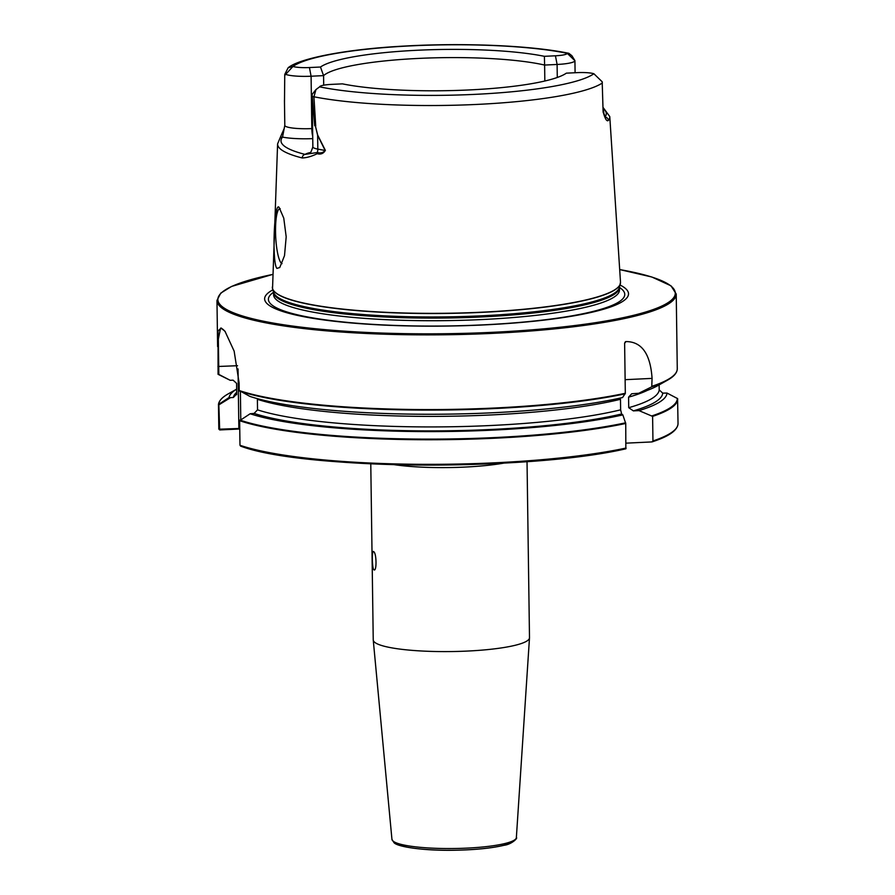 <?xml version="1.0" encoding="UTF-8"?>
<svg xmlns="http://www.w3.org/2000/svg" width="895" height="895" viewBox="0 0 895 895"><rect width="100%" height="100%" fill="white"/><g stroke="black" fill="none" stroke-linecap="round" stroke-linejoin="round"><path stroke-width="1.34" d="M373.629 551.644C371.772 549.194 372.029 568.437 373.875 569.779C376.896 572.173 376.627 552.92 373.629 551.644L373.327 551.533M225.272 331.642L223.761 330.233A229.03 37.411 179.2 0 1 222.754 329.505A229.03 37.411 179.2 0 1 221.837 328.767L220.562 328.174L218.335 339.16L218.839 374.423L230.194 380.297L233.092 380.162L236.616 383.396L236.683 394.695M230.194 380.297L218.056 374.3L218.056 330.949L221.21 328.017A229.657 37.512 -0.8 0 0 222.128 328.756A229.657 37.512 -0.8 0 0 223.146 329.494L224.981 331.273L234.143 351.131L239.088 382.702L239.2 390.511L249.906 396.407A219.074 35.778 179.2 0 0 622.573 397.537L625.314 393.285L624.62 343.266L625.997 341.577C641.726 341.61 650.419 353.883 652.075 378.395L651.761 386.808L638.761 393.263L631.713 393.766L628.581 397.156L628.726 407.695L633.358 410.883L638.996 410.615L652.612 416.388L652.947 440.966L651.806 441.929L626.008 443.159M276.902 268.399L279.766 267.515L284.509 255.668L286.187 236.806L283.76 218.123L279.083 207.349C274.071 200.972 271.845 262.996 276.902 268.399M282.026 263.656A27.577 5.515 87.3 0 1 281.578 263.398A27.577 5.515 87.3 0 1 275.593 234.154A27.577 5.515 87.3 0 1 279.878 208.647A27.577 5.515 87.3 0 1 280.213 208.68M620.045 285.013A181.965 29.725 179.2 0 1 624.665 287.832A181.965 29.725 179.2 0 1 483.882 324.93A181.965 29.725 179.2 0 1 268.5 304.859A181.965 29.725 179.2 0 1 272.874 289.857M527.032 461.63L529.493 637.71A78.133 12.765 179.2 0 1 529.493 637.866A78.133 12.765 179.2 0 1 459.001 651.392A78.133 12.765 179.2 0 1 374.893 642.453A78.133 12.765 179.2 0 1 373.249 640.048A78.133 12.765 179.2 0 1 373.237 639.891L370.776 463.811M605.288 117.167A3.446 3.367 38.5 0 1 608.376 120.411C606.877 121.821 605.165 119.08 603.241 112.177A165.094 26.962 179.2 0 1 603.118 112.255L602.19 81.781L593.877 73.737A14.846 2.428 -0.8 0 0 577.409 72.629L566.356 73.155A126.318 20.63 179.2 0 1 469.316 89.936A126.318 20.63 179.2 0 1 342.461 83.861L331.407 84.387A14.846 2.428 -0.8 0 0 319.806 86.524A14.846 2.428 -0.8 0 0 319.616 86.849L315.98 89.556L313.944 96.783L315.711 125.994A165.094 26.962 179.2 0 1 315.398 125.938L317.68 135.089L325.366 150.36C323.498 153.582 320.768 154.678 317.199 153.672C311.818 156.345 306.828 157.777 302.23 157.967A166.839 27.253 179.2 0 1 281.142 149.588A166.839 27.253 179.2 0 1 277.595 143.894L272.539 288.693A174.089 28.439 179.2 0 1 272.371 287.854M323.71 85.193L323.576 75.627A121.944 19.914 179.2 0 1 418.536 58.421A121.944 19.914 179.2 0 1 544.619 65.055L544.384 56.318L555.437 55.792A14.846 2.428 -0.8 0 0 567.24 53.32L568.862 53.32L571.905 55.747L574.926 60.614L575.093 72.741M625.348 341.745L625.997 341.577A45.958 9.196 -92.7 0 0 624.632 343.031M652.187 386.204A229.657 37.512 -0.8 0 0 677.269 368.729L676.228 294.041A229.657 37.512 179.2 0 1 470.524 334.227A229.657 37.512 179.2 0 1 221.837 307.992A229.657 37.512 179.2 0 1 216.97 300.451L217.608 346.589M677.224 365.328L677.258 368.181M652.947 440.966A229.657 37.512 -0.8 0 0 678.03 423.548L678.03 423.559C677.683 430.282 669.068 436.38 652.198 441.85L651.806 441.929M625.851 448.764L625.739 423.469L622.819 414.877A219.074 35.778 179.2 0 1 250.152 413.758L239.636 420.695L239.983 445.274L240.856 446.113L239.983 445.274A229.657 37.512 -0.8 0 0 626.086 448.048L625.851 448.764A228.728 37.355 179.2 0 1 240.856 446.113M678.03 423.548L677.582 398.588L667.01 393.05A219.074 35.778 179.2 0 1 638.996 410.615M667.01 393.05L662.703 393.118L659.201 389.884L659.134 384.884M622.819 414.877L621.633 413.971L620.627 409.832L620.481 399.293A211.309 34.513 179.2 0 1 257.38 399.304L257.536 409.854L254.102 413.423L250.152 413.758M651.761 386.808A229.31 37.456 179.2 0 0 667.457 380.196L657.724 385.678A219.074 35.778 179.2 0 1 638.761 393.263M239.748 428.996L219.756 429.947L218.816 429.063L218.481 404.484L229.03 397.559A219.074 35.778 179.2 0 1 236.694 389.124L228.247 393.856A229.31 37.456 -0.8 0 0 218.816 403.891L219.655 429.175L238.864 428.504L238.036 368.919M229.03 397.559L230.541 397.637L219.32 404.585L218.481 404.484L218.816 403.891M236.761 393.934L233.338 397.503L230.541 397.637M312.713 136.331A8.737 1.745 87.3 0 1 311.829 128.589A22.431 3.658 -0.8 0 1 284.8 125.378L282.529 137.103A163.405 26.682 -0.8 0 0 305.117 154.399L317.333 152.497C320.522 153.448 323.129 152.776 325.153 150.494L317.624 135.246L315.398 125.938M315.711 125.994L314.704 125.748A22.431 3.658 -0.8 0 0 314.995 125.837M314.704 125.748L312.131 94.4A22.431 3.658 179.2 0 1 312.433 93.908L314.089 92.241M309.659 153.157L309.648 153.168C309.871 154.522 310.934 152.43 312.858 146.881L312.131 94.4L315.98 89.556M602.19 81.781L603.118 112.255M544.831 81.009L544.619 65.055L557.104 64.462A22.431 3.658 179.2 0 0 574.926 60.737L574.624 61.531L574.926 60.737L567.24 53.32A154.455 25.228 -0.8 0 0 411.756 45.824A154.455 25.228 -0.8 0 0 292.967 66.443A14.846 2.428 -0.8 0 0 309.435 67.55L320.488 67.024A126.318 20.63 179.2 0 1 417.529 50.243A126.318 20.63 179.2 0 1 544.384 56.318M284.711 76.668L284.755 74.419L288.156 67.74L292.967 66.443L284.744 75.381L284.487 102.589M602.357 82.776L602.335 82.989A163.64 26.727 179.2 0 1 477.091 104.413A163.64 26.727 179.2 0 1 313.944 96.783L312.467 96.626M320.488 67.024L323.576 75.627L311.091 76.22A22.431 3.658 179.2 0 1 286.221 74.542M284.744 75.381L284.755 74.419M603.241 112.177L605.814 117.86L604.998 117.491M239.737 428.313L238.864 428.504M312.747 138.624A31.157 5.09 179.2 0 1 282.529 137.103A3.446 3.367 -140.1 0 0 279.934 138.289L283.961 129.037M310.61 152.441A31.157 5.09 179.2 0 0 305.117 154.399A3.446 2.898 104.2 0 0 302.23 157.967M312.858 146.881A22.431 3.658 -0.8 0 0 317.814 149.107L325.153 150.494A3.446 0.727 -18 0 1 325.366 150.36M317.199 153.672A3.446 2.629 94.5 0 1 317.333 152.497A8.737 6.724 -79.3 0 0 317.814 149.107L317.624 135.246A3.446 2.148 -46.8 0 1 317.68 135.089M393.263 841.255A62.214 10.158 -0.8 0 0 460.231 848.382A62.214 10.158 -0.8 0 0 516.359 837.608C518.171 837.821 511.716 844.444 503.952 845.305C491.623 848.225 475.156 849.87 454.548 850.25C425.572 850.865 398.331 847.173 394.102 842.799L391.943 839.342A62.214 10.158 -0.8 0 0 393.263 841.255M513.943 840.338A59.92 9.789 179.2 0 1 458.162 850.149A59.92 9.789 179.2 0 1 395.534 843.235M221.837 328.767L221.21 328.017M608.376 120.411A165.687 27.063 179.2 0 0 609.775 116.574L620.503 282.16A174.111 28.439 179.2 0 1 465.277 312.847A174.111 28.439 179.2 0 1 276.029 292.978A174.111 28.439 179.2 0 1 272.337 287.026M620.481 282.988A174.089 28.439 179.2 0 1 620.347 283.838A174.089 28.439 179.2 0 1 460.712 313.149A174.089 28.439 179.2 0 1 276.052 293.157A174.089 28.439 179.2 0 1 272.539 288.693L273.568 292.262A173.115 28.271 179.2 0 0 277.047 296.692A173.115 28.271 179.2 0 0 460.69 316.584A173.115 28.271 179.2 0 0 619.418 287.429L620.503 282.16M277.226 297.856A172.959 28.248 179.2 0 1 273.546 292.206L273.59 294.791A172.959 28.248 179.2 0 0 277.26 300.463A172.959 28.248 179.2 0 0 464.55 320.231A172.959 28.248 179.2 0 0 619.474 289.958L619.429 287.384A172.959 28.248 179.2 0 1 464.415 317.624A172.959 28.248 179.2 0 1 277.226 297.856M619.441 287.452A178.194 29.099 179.2 0 1 620.985 288.526A178.194 29.099 179.2 0 1 483.121 324.851A178.194 29.099 179.2 0 1 272.192 305.206A178.194 29.099 179.2 0 1 273.546 292.273M272.796 274.418A228.728 37.355 -0.8 0 0 222.732 307.041A228.728 37.355 -0.8 0 0 493.469 332.269A228.728 37.355 -0.8 0 0 670.433 285.639A228.728 37.355 -0.8 0 0 619.687 269.574L651.828 277.002L671.004 285.818L676.228 294.041M503.896 463.107A78.133 12.765 179.2 0 1 393.957 464.639M239.2 390.511A229.657 37.512 -0.8 0 0 625.314 393.285M677.694 398.969A229.657 37.512 179.2 0 1 652.612 416.388M625.739 423.469A229.657 37.512 179.2 0 1 239.636 420.695M652.164 415.817A229.31 37.456 -0.8 0 0 677.336 398.387M239.938 420.079A229.31 37.456 -0.8 0 0 625.639 422.809M662.703 393.118A214.766 35.073 179.2 0 1 633.358 410.883M621.633 413.971A214.766 35.073 179.2 0 1 254.102 413.423M659.201 389.884A211.309 34.513 179.2 0 1 628.726 407.695M620.627 409.832A211.309 34.513 179.2 0 1 257.536 409.854M647.387 390.354A211.309 34.513 179.2 0 1 628.581 397.156M625.236 393.8A229.31 37.456 179.2 0 1 239.524 391.07M233.338 397.503A214.766 35.073 179.2 0 1 236.739 392.245M319.616 86.849A154.455 25.228 -0.8 0 0 475.088 94.355A154.455 25.228 -0.8 0 0 593.877 73.737M312.601 128.556L311.829 128.589L311.091 76.22L309.435 67.55M557.283 77.473L557.104 64.462L555.437 55.792M605.109 116.887A162.252 26.503 -0.8 0 0 603.364 108.698M217.944 366.491L237.544 365.708M240.386 391.507L240.777 419.565M218.816 429.063L219.655 429.175M223.761 330.233L223.146 329.494M218.839 374.423L218.056 374.3M652.075 378.395L625.124 379.681M516.359 837.608L529.493 637.866M625.907 448.787C528.576 471.43 302.622 469.886 240.531 446.079M667.457 380.196C673.946 376.594 677.213 372.767 677.269 368.729M218.481 404.383C219.018 400.692 222.273 397.179 228.247 393.856M604.058 114.851L603.375 109.447M284.8 125.378L284.453 100.329M288.156 67.74C299.254 58.511 345.537 49.191 403.869 46.104C463.744 42.624 531.44 45.5 568.862 53.32M391.943 839.342L373.249 640.048M272.796 274.385L231.57 286.434L220.729 293.146L216.97 300.451M279.934 138.289L277.595 143.894M609.775 116.574L603.342 107.803"/></g></svg>
